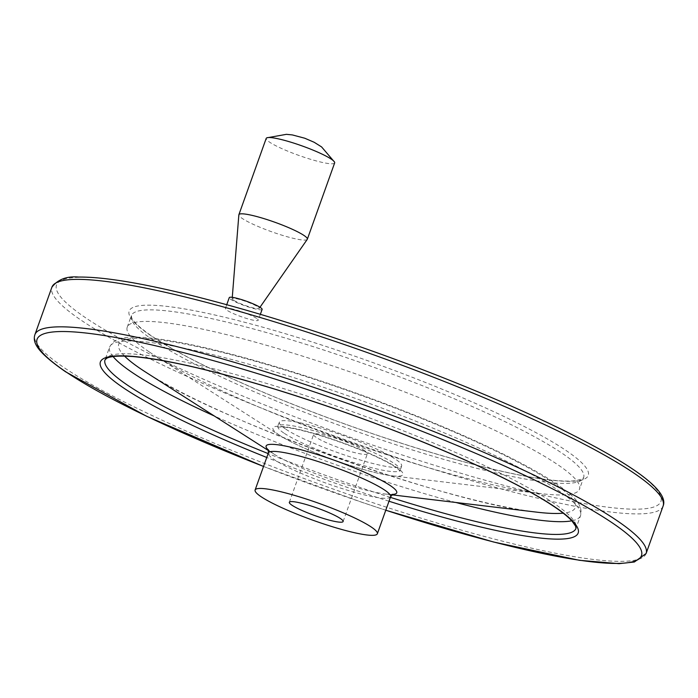<?xml version="1.0" encoding="UTF-8"?>
<svg xmlns="http://www.w3.org/2000/svg" width="698" height="698" viewBox="0 0 698 698"><rect width="100%" height="100%" fill="white"/><g stroke="black" fill="none" stroke-linecap="round" stroke-linejoin="round"><path stroke-width="0.52" stroke-dasharray="3.49 2.62" d="M334.656 162.904A36.357 5.017 19.7 0 1 307.181 158.237A36.357 5.017 19.7 0 1 269.515 142.122A36.357 5.017 19.7 0 1 266.2 138.396M364.792 450.803A28.566 3.944 -160.3 0 0 335.197 438.135A28.566 3.944 -160.3 0 0 313.611 434.461A28.566 3.944 -160.3 0 0 339.176 447.802A28.566 3.944 -160.3 0 0 367.392 453.726A28.566 3.944 -160.3 0 0 364.792 450.803M307.251 239.379A36.357 5.017 19.7 0 1 279.235 234.336A36.357 5.017 19.7 0 1 242.197 218.422A36.357 5.017 19.7 0 1 238.847 214.879M256.655 318.436A17.45 2.408 -160.3 0 0 238.576 310.697A17.45 2.408 -160.3 0 0 225.393 308.464A17.45 2.408 -160.3 0 0 226.981 310.244A17.45 2.408 -160.3 0 0 245.059 317.983A17.45 2.408 -160.3 0 0 258.251 320.225A17.45 2.408 -160.3 0 0 256.655 318.436M149.102 351.809A240.208 33.146 19.7 0 1 127.211 327.222A240.208 33.146 19.7 0 1 364.531 376.99A240.208 33.146 19.7 0 1 579.506 489.167A240.208 33.146 19.7 0 1 541.194 493.643A240.208 33.146 19.7 0 1 153.97 354.994A240.208 33.146 19.7 0 1 149.102 351.809M285.299 428.851A64.923 8.961 19.7 0 1 279.383 422.211A64.923 8.961 19.7 0 1 343.521 435.657A64.923 8.961 19.7 0 1 401.62 465.976A64.923 8.961 19.7 0 1 352.569 457.635A64.923 8.961 19.7 0 1 285.299 428.851M262.125 309.397A17.45 2.408 19.7 0 1 248.942 307.155A17.45 2.408 19.7 0 1 230.855 299.425A17.45 2.408 19.7 0 1 229.267 297.636M233.49 300.149A14.353 1.981 19.7 0 1 232.164 298.753A14.353 1.981 19.7 0 1 246.359 301.649A14.353 1.981 19.7 0 1 259.176 308.42A14.353 1.981 19.7 0 1 248.113 306.431A14.353 1.981 19.7 0 1 233.49 300.149M390.61 496.74A64.923 8.961 19.7 0 1 341.558 488.399A64.923 8.961 19.7 0 1 274.288 459.616A64.923 8.961 19.7 0 1 268.372 452.967M392.451 494.437A69.399 9.58 19.7 0 1 385.715 494.088A69.399 9.58 19.7 0 1 273.834 454.023A69.399 9.58 19.7 0 1 272.429 453.107A69.399 9.58 19.7 0 1 268.407 450.027M124.576 356.093A242.468 33.46 19.7 0 1 358.301 394.387A242.468 33.46 19.7 0 1 563.207 513.152M536.631 512.14A242.468 33.46 19.7 0 1 145.76 372.182C216.79 420.135 451.318 504.104 536.631 512.14M113.076 356.573A250.102 34.516 19.7 0 1 109.603 347.028A250.102 34.516 19.7 0 1 356.704 398.846A250.102 34.516 19.7 0 1 580.535 515.648A250.102 34.516 19.7 0 1 571.793 520.813M455.855 502.473A250.102 34.516 19.7 0 1 214.312 415.991M105.04 359.784A250.102 34.516 19.7 0 1 352.141 411.602A250.102 34.516 19.7 0 1 575.972 528.403L580.535 515.648C582.629 507.97 578.127 499.995 567.046 491.741C559.709 485.782 549.701 479.177 537.032 471.909C498.25 449.948 446.292 426.722 381.16 402.231C324.675 381.23 272.124 364.539 223.526 352.167C184.848 342.439 155.541 337.422 135.621 337.117C126.809 337.649 115.772 336.096 109.603 347.028L105.04 359.784M390.391 497.36A250.102 34.516 19.7 0 1 268.145 453.587M388.995 501.234A253.74 35.013 19.7 0 1 266.758 457.469M385.785 510.203A320.967 44.288 19.7 0 1 263.547 466.439M646.104 553.514A324.605 44.794 19.7 0 1 400.818 511.817A324.605 44.794 19.7 0 1 64.486 367.89A324.605 44.794 19.7 0 1 34.9 334.674M663.1 506.059A324.605 44.794 19.7 0 1 417.814 464.353A324.605 44.794 19.7 0 1 81.483 320.434A324.605 44.794 19.7 0 1 51.896 287.21M85.784 317.895A320.967 44.288 19.7 0 1 382.094 354.593A320.967 44.288 19.7 0 1 608.246 507.245A320.967 44.288 19.7 0 1 85.784 317.895M151.37 336A243.838 33.652 19.7 0 1 376.475 363.876A243.838 33.652 19.7 0 1 548.288 479.849A243.838 33.652 19.7 0 1 151.37 336M153.246 340.249A240.208 33.146 19.7 0 1 131.346 315.662A240.208 33.146 19.7 0 1 368.666 365.429A240.208 33.146 19.7 0 1 583.641 477.606A240.208 33.146 19.7 0 1 402.135 446.746A240.208 33.146 19.7 0 1 153.246 340.249M279.209 435.002A69.085 9.536 19.7 0 1 342.709 442.802A69.085 9.536 19.7 0 1 391.979 475.792A69.085 9.536 19.7 0 1 280.605 435.918A69.085 9.536 19.7 0 1 279.209 435.002M283.816 433.004A64.923 8.961 19.7 0 1 277.9 426.356A64.923 8.961 19.7 0 1 342.037 439.81A64.923 8.961 19.7 0 1 400.137 470.129A64.923 8.961 19.7 0 1 351.085 461.788A64.923 8.961 19.7 0 1 283.816 433.004M343.119 521.519L367.392 453.726M289.338 502.263L313.611 434.461M391.91 494.83L385.715 494.088L392.826 494.263M268.582 450.672L273.834 454.023L268.224 449.652M263.539 466.473L361.948 502.316L385.776 510.238M127.211 327.222L131.346 315.662L131.66 317.634C133.17 321.708 140.01 327.955 152.19 336.375C178.688 353.991 219.931 374.364 275.911 397.494C337.928 422.761 398.89 443.736 458.795 460.401C500.736 471.874 533.412 478.601 556.803 480.599C565.057 481.262 571.514 481.254 576.173 480.582L582.149 478.933L583.641 477.606L579.506 489.167M153.97 354.994L280.605 435.918C288.71 441.023 300.402 446.703 315.688 452.95C337.998 462.207 372.339 473.331 391.979 475.792L541.194 493.643M279.383 422.211L277.228 427.237L281.294 426.923C288.335 427.237 299.407 429.549 314.501 433.859C343.765 442.183 380.942 457.426 394.431 466.5C402.964 472.686 398.654 470.208 400.094 471.229L401.62 465.976M226.745 304.677L225.393 308.464M260.363 314.309L258.251 320.225M259.176 308.42L259.988 307.26M232.164 298.753L232.277 297.339"/><path stroke-width="1.05" d="M232.277 297.339L238.847 214.879A36.357 5.017 19.7 0 1 238.882 214.696L266.2 138.396A36.357 5.017 19.7 0 1 266.837 137.829A36.357 5.017 19.7 0 1 302.103 145.926A36.357 5.017 19.7 0 1 334.525 162.058A36.357 5.017 19.7 0 1 334.656 162.904L307.338 239.205A36.357 5.017 19.7 0 1 307.251 239.379L259.988 307.26M291.939 505.186A28.566 3.944 19.7 0 1 289.338 502.263A28.566 3.944 19.7 0 1 310.915 505.937A28.566 3.944 19.7 0 1 340.519 518.597A28.566 3.944 19.7 0 1 343.119 521.519A28.566 3.944 19.7 0 1 321.534 517.855A28.566 3.944 19.7 0 1 291.939 505.186M238.882 214.696A36.357 5.017 19.7 0 1 274.803 222.226A36.357 5.017 19.7 0 1 307.338 239.205M261.026 496.653A64.923 8.961 19.7 0 1 255.11 490.013A64.923 8.961 19.7 0 1 319.248 503.459A64.923 8.961 19.7 0 1 377.348 533.778A64.923 8.961 19.7 0 1 328.287 525.437A64.923 8.961 19.7 0 1 261.026 496.653M226.745 304.677L229.267 297.636A17.45 2.408 19.7 0 1 246.507 301.248A17.45 2.408 19.7 0 1 262.125 309.397L260.363 314.309M255.11 490.013L268.372 452.967A64.923 8.961 19.7 0 1 332.51 466.421A64.923 8.961 19.7 0 1 390.61 496.74L377.348 533.778M268.407 450.027A69.399 9.58 19.7 0 1 334.674 460.383A69.399 9.58 19.7 0 1 392.451 494.437M268.582 450.672L145.76 372.182A242.468 33.46 19.7 0 1 140.848 368.963A242.468 33.46 19.7 0 1 124.576 356.093M563.207 513.152A242.468 33.46 19.7 0 1 536.631 512.14L391.91 494.83M214.312 415.991A250.102 34.516 19.7 0 1 132.402 372.627A250.102 34.516 19.7 0 1 113.076 356.573M571.793 520.813A250.102 34.516 19.7 0 1 455.855 502.473M268.145 453.587A250.102 34.516 19.7 0 1 127.83 385.383A250.102 34.516 19.7 0 1 105.04 359.784L106.715 358.292C108.417 357.254 114.367 355.125 133.641 356.617C166.333 359.636 213.361 370.472 274.707 389.126C342.212 410.031 405.87 433.746 465.688 460.287C506.495 478.61 536.814 494.62 556.646 508.327C563.591 513.187 568.687 517.401 571.95 520.987L575.623 526.205L575.972 528.403A250.102 34.516 19.7 0 1 390.391 497.36M266.758 457.469A253.74 35.013 19.7 0 1 123.529 387.914A253.74 35.013 19.7 0 1 253.409 382.722A253.74 35.013 19.7 0 1 568.6 517.27A253.74 35.013 19.7 0 1 388.995 501.234M263.547 466.439A320.967 44.288 19.7 0 1 66.362 372.139A320.967 44.288 19.7 0 1 235.854 367.087A320.967 44.288 19.7 0 1 632.309 538.455A320.967 44.288 19.7 0 1 385.785 510.203M51.896 287.21C57.864 279.392 66.79 276.007 78.656 277.062C101.594 276.801 136.241 282.201 182.606 293.273C252.597 310.296 329.5 334.578 413.303 366.118C500.693 399.465 568.547 430.448 616.866 459.075C651.984 480.172 667.393 495.833 663.1 506.059A324.605 44.794 19.7 0 0 372.592 354.462A324.605 44.794 19.7 0 0 51.896 287.21L34.9 334.674A324.605 44.794 19.7 0 1 355.605 401.926A324.605 44.794 19.7 0 1 646.104 553.514L634.36 562.003L619.03 563.67L579.497 560.32L493.556 542.006L385.776 510.238M266.837 137.829L286.407 134.33L292.401 134.941L304.756 138.221L314.152 142.261L321.586 146.912L334.525 162.067M392.826 494.263L390.61 496.74M268.372 452.967L268.224 449.652M34.9 334.674C32.091 343.224 38.477 352.883 65.542 371.764L146.632 416.27L263.539 466.473M663.1 506.059L646.104 553.514"/></g></svg>

